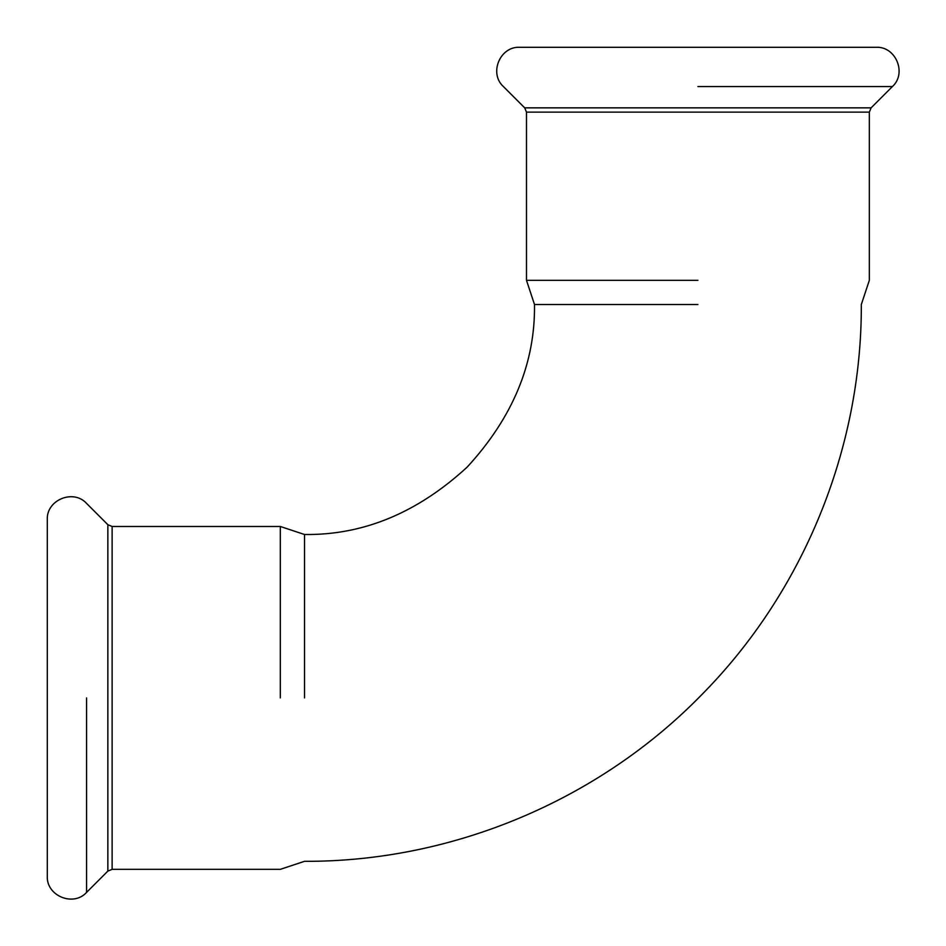 <?xml version="1.0" encoding="UTF-8"?>
<svg xmlns="http://www.w3.org/2000/svg" width="946" height="946" viewBox="0 0 946 946"><rect width="100%" height="100%" fill="white"/><g stroke="black" fill="none" stroke-linecap="round" stroke-linejoin="round"><path stroke-width="1.42" d="M697.912 304.517L534.502 304.517L526.484 280.312L526.484 112.136L524.711 107.856L503.414 86.559C488.739 73.386 499.985 46.236 519.673 47.3L876.138 47.3C895.838 46.248 907.072 73.374 892.409 86.559L697.912 86.559M697.912 107.856L524.711 107.856L871.112 107.856L869.339 112.136L526.484 112.136L697.912 112.136M697.912 280.312L526.484 280.312L697.912 280.312M534.502 304.517C535.282 363.217 512.838 417.423 467.135 467.135C417.423 512.838 363.217 535.282 304.517 534.502L304.517 697.912M304.517 534.502L280.312 526.484L112.136 526.484L107.856 524.711L86.559 503.414C73.386 488.739 46.236 499.985 47.3 519.673L47.3 876.138C46.248 895.838 73.374 907.072 86.559 892.409L86.559 697.912M107.856 697.912L107.856 524.711L107.856 871.112L112.136 869.339L112.136 526.484L112.136 697.912M280.312 697.912L280.312 526.484L280.312 697.912M871.112 107.856L892.409 86.559M112.136 869.339L280.312 869.339L304.517 861.321C452.034 861.936 598.475 800.564 701.483 694.955C803.166 592.385 861.889 448.936 861.321 304.517L869.339 280.312L869.339 112.136M107.856 871.112L86.559 892.409"/></g></svg>
